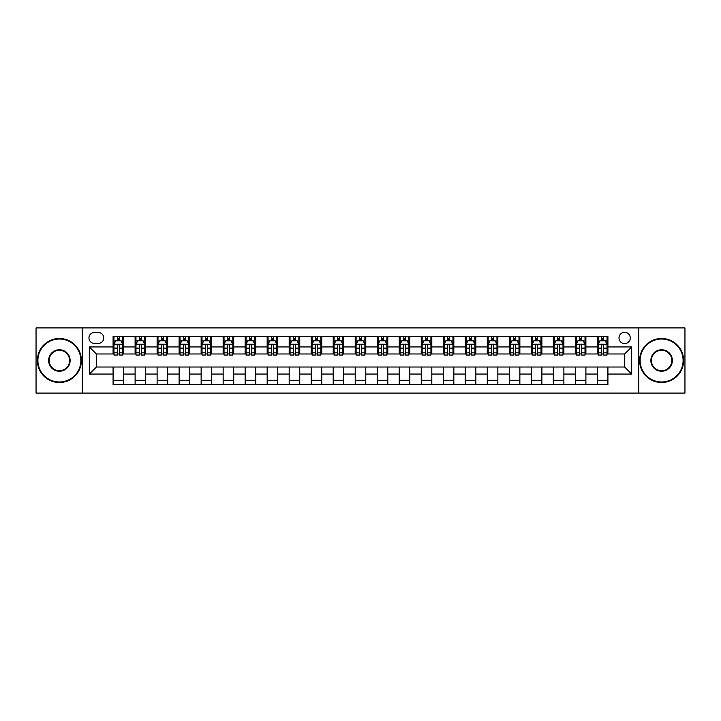 <?xml version="1.0" encoding="UTF-8"?>
<svg xmlns="http://www.w3.org/2000/svg" width="721" height="721" viewBox="0 0 721 721"><rect width="100%" height="100%" fill="white"/><g stroke="black" fill="none" stroke-linecap="round" stroke-linejoin="round"><path stroke-width="1.08" d="M624.638 332.327A5.633 5.633 0 0 0 619.006 337.96A5.633 5.633 0 0 0 624.638 343.593A5.633 5.633 0 0 0 630.271 337.96A5.633 5.633 0 0 0 624.638 332.327M638.725 393.08L684.95 393.08L684.95 327.92L638.725 327.92L638.725 393.08L82.275 393.08L82.275 327.92L36.05 327.92L36.05 393.08L82.275 393.08M94.424 343.421L98.299 343.421A5.462 5.462 0 0 0 103.761 337.96A5.462 5.462 0 0 0 98.299 332.498L94.424 332.498A5.462 5.462 0 0 0 88.962 337.96A5.462 5.462 0 0 0 94.424 343.421M638.725 327.92L82.275 327.92M113.089 374.055L89.314 374.055L89.314 346.945L113.089 346.945L113.089 353.984L96.362 353.984L96.362 367.016L113.089 367.016L113.089 384.717L607.911 384.717L607.911 367.016L624.638 367.016L624.638 353.984L607.911 353.984L607.911 346.945L631.686 346.945L631.686 374.055L607.911 374.055M607.911 346.945L607.911 336.283L113.089 336.283L113.089 346.945M597.348 336.283L597.348 353.984L598.223 353.984M601.566 353.984L603.684 353.984M607.028 353.984L607.911 353.984M597.348 353.984L585.019 353.984M575.331 336.283L575.331 353.984L576.214 353.984M579.558 353.984L581.676 353.984M575.331 353.984L563.002 353.984M553.322 336.283L553.322 353.984L554.206 353.984M557.549 353.984L559.658 353.984M553.322 353.984L540.993 353.984M531.314 336.283L531.314 353.984L532.188 353.984M535.532 353.984L537.65 353.984M531.314 353.984L518.985 353.984M509.296 336.283L509.296 353.984L510.18 353.984M513.523 353.984L515.641 353.984M509.296 353.984L496.967 353.984M487.288 336.283L487.288 353.984L488.171 353.984M491.515 353.984L493.624 353.984M487.288 353.984L474.959 353.984M465.279 336.283L465.279 353.984L466.154 353.984M469.497 353.984L471.615 353.984M465.279 353.984L452.95 353.984M443.262 336.283L443.262 353.984L444.145 353.984M447.489 353.984L449.607 353.984M443.262 353.984L430.933 353.984M421.253 336.283L421.253 353.984L422.136 353.984M425.48 353.984L427.589 353.984M421.253 353.984L408.924 353.984M399.245 336.283L399.245 353.984L400.119 353.984M403.463 353.984L405.581 353.984M399.245 353.984L386.916 353.984M377.227 336.283L377.227 353.984L378.11 353.984M381.454 353.984L383.572 353.984M377.227 353.984L364.898 353.984M355.219 336.283L355.219 353.984L356.102 353.984M359.446 353.984L361.554 353.984M355.219 353.984L342.89 353.984M333.21 336.283L333.21 353.984L334.084 353.984M337.428 353.984L339.546 353.984M333.21 353.984L320.881 353.984M311.193 336.283L311.193 353.984L312.076 353.984M315.419 353.984L317.537 353.984M311.193 353.984L298.864 353.984M289.184 336.283L289.184 353.984L290.067 353.984M293.411 353.984L295.52 353.984M289.184 353.984L276.855 353.984M267.176 336.283L267.176 353.984L268.05 353.984M271.393 353.984L273.511 353.984M267.176 353.984L254.846 353.984M245.158 336.283L245.158 353.984L246.041 353.984M249.385 353.984L251.503 353.984M245.158 353.984L232.829 353.984M223.149 336.283L223.149 353.984L224.033 353.984M227.376 353.984L229.485 353.984M223.149 353.984L210.82 353.984M201.141 336.283L201.141 353.984L202.015 353.984M205.359 353.984L207.477 353.984M201.141 353.984L188.812 353.984M179.123 336.283L179.123 353.984L180.007 353.984M183.35 353.984L185.468 353.984M179.123 353.984L166.794 353.984M157.115 336.283L157.115 353.984L157.998 353.984M161.342 353.984L163.451 353.984M157.115 353.984L144.786 353.984M135.106 336.283L135.106 353.984L135.981 353.984M139.324 353.984L141.442 353.984M135.106 353.984L122.777 353.984M113.089 353.984L113.972 353.984M117.316 353.984L119.434 353.984M113.089 367.016L123.651 367.016L123.651 384.717M607.911 367.016L123.651 367.016M123.651 336.283L123.651 353.984M113.089 340.691L113.972 340.691M117.316 340.691L119.434 340.691M122.777 340.691L123.651 340.691M113.089 380.309L123.651 380.309M135.106 367.016L135.106 384.717M145.669 336.283L145.669 353.984M135.106 340.691L135.981 340.691M139.324 340.691L141.442 340.691M144.786 340.691L145.669 340.691M145.669 367.016L145.669 384.717M135.106 380.309L145.669 380.309M157.115 367.016L157.115 384.717M167.678 367.016L167.678 384.717M157.115 380.309L167.678 380.309M167.678 336.283L167.678 353.984M157.115 340.691L157.998 340.691M161.342 340.691L163.451 340.691M166.794 340.691L167.678 340.691M179.123 367.016L179.123 384.717M189.686 367.016L189.686 384.717M179.123 380.309L189.686 380.309M189.686 336.283L189.686 353.984M179.123 340.691L180.007 340.691M183.35 340.691L185.468 340.691M188.812 340.691L189.686 340.691M201.141 367.016L201.141 384.717M211.704 367.016L211.704 384.717M201.141 380.309L211.704 380.309M211.704 336.283L211.704 353.984M201.141 340.691L202.015 340.691M205.359 340.691L207.477 340.691M210.82 340.691L211.704 340.691M223.149 367.016L223.149 384.717M233.712 367.016L233.712 384.717M223.149 380.309L233.712 380.309M233.712 336.283L233.712 353.984M223.149 340.691L224.033 340.691M227.376 340.691L229.485 340.691M232.829 340.691L233.712 340.691M245.158 367.016L245.158 384.717M255.721 367.016L255.721 384.717M245.158 380.309L255.721 380.309M255.721 336.283L255.721 353.984M245.158 340.691L246.041 340.691M249.385 340.691L251.503 340.691M254.846 340.691L255.721 340.691M267.176 367.016L267.176 384.717M277.738 367.016L277.738 384.717M267.176 380.309L277.738 380.309M277.738 336.283L277.738 353.984M267.176 340.691L268.05 340.691M271.393 340.691L273.511 340.691M276.855 340.691L277.738 340.691M289.184 367.016L289.184 384.717M299.747 367.016L299.747 384.717M289.184 380.309L299.747 380.309M299.747 336.283L299.747 353.984M289.184 340.691L290.067 340.691M293.411 340.691L295.52 340.691M298.864 340.691L299.747 340.691M311.193 367.016L311.193 384.717M321.755 367.016L321.755 384.717M311.193 380.309L321.755 380.309M321.755 336.283L321.755 353.984M311.193 340.691L312.076 340.691M315.419 340.691L317.537 340.691M320.881 340.691L321.755 340.691M333.21 367.016L333.21 384.717M343.773 367.016L343.773 384.717M333.21 380.309L343.773 380.309M343.773 336.283L343.773 353.984M333.21 340.691L334.084 340.691M337.428 340.691L339.546 340.691M342.89 340.691L343.773 340.691M355.219 367.016L355.219 384.717M365.781 367.016L365.781 384.717M355.219 380.309L365.781 380.309M365.781 336.283L365.781 353.984M355.219 340.691L356.102 340.691M359.446 340.691L361.554 340.691M364.898 340.691L365.781 340.691M377.227 367.016L377.227 384.717M387.79 367.016L387.79 384.717M377.227 380.309L387.79 380.309M387.79 336.283L387.79 353.984M377.227 340.691L378.11 340.691M381.454 340.691L383.572 340.691M386.916 340.691L387.79 340.691M399.245 367.016L399.245 384.717M409.807 367.016L409.807 384.717M399.245 380.309L409.807 380.309M409.807 336.283L409.807 353.984M399.245 340.691L400.119 340.691M403.463 340.691L405.581 340.691M408.924 340.691L409.807 340.691M421.253 367.016L421.253 384.717M431.816 367.016L431.816 384.717M421.253 380.309L431.816 380.309M431.816 336.283L431.816 353.984M421.253 340.691L422.136 340.691M425.48 340.691L427.589 340.691M430.933 340.691L431.816 340.691M443.262 367.016L443.262 384.717M453.824 367.016L453.824 384.717M443.262 380.309L453.824 380.309M453.824 336.283L453.824 353.984M443.262 340.691L444.145 340.691M447.489 340.691L449.607 340.691M452.95 340.691L453.824 340.691M465.279 367.016L465.279 384.717M475.842 367.016L475.842 384.717M465.279 380.309L475.842 380.309M475.842 336.283L475.842 353.984M465.279 340.691L466.154 340.691M469.497 340.691L471.615 340.691M474.959 340.691L475.842 340.691M487.288 367.016L487.288 384.717M497.85 367.016L497.85 384.717M487.288 380.309L497.85 380.309M497.85 336.283L497.85 353.984M487.288 340.691L488.171 340.691M491.515 340.691L493.624 340.691M496.967 340.691L497.85 340.691M509.296 367.016L509.296 384.717M519.859 367.016L519.859 384.717M509.296 380.309L519.859 380.309M519.859 336.283L519.859 353.984M509.296 340.691L510.18 340.691M513.523 340.691L515.641 340.691M518.985 340.691L519.859 340.691M531.314 367.016L531.314 384.717M541.877 367.016L541.877 384.717M531.314 380.309L541.877 380.309M541.877 336.283L541.877 353.984M531.314 340.691L532.188 340.691M535.532 340.691L537.65 340.691M540.993 340.691L541.877 340.691M553.322 367.016L553.322 384.717M563.885 367.016L563.885 384.717M553.322 380.309L563.885 380.309M563.885 336.283L563.885 353.984M553.322 340.691L554.206 340.691M557.549 340.691L559.658 340.691M563.002 340.691L563.885 340.691M575.331 367.016L575.331 384.717M585.894 367.016L585.894 384.717M575.331 380.309L585.894 380.309M585.894 336.283L585.894 353.984M575.331 340.691L576.214 340.691M579.558 340.691L581.676 340.691M585.019 340.691L585.894 340.691M597.348 367.016L597.348 384.717M597.348 380.309L607.911 380.309M597.348 340.691L598.223 340.691M601.566 340.691L603.684 340.691M607.028 340.691L607.911 340.691M96.362 353.984L89.314 346.945M96.362 367.016L89.314 374.055M631.686 346.945L624.638 353.984M631.686 374.055L624.638 367.016M119.434 338.573L117.316 338.573M122.777 352.83L119.434 352.83L119.434 355.038L122.777 355.038L122.777 344.296L121.011 340.781L115.73 340.781L113.972 344.296L113.972 355.038L117.316 355.038L117.316 352.83L113.972 352.83M113.972 344.296L113.972 336.283M122.777 344.296L122.777 336.283M117.316 340.781L117.316 336.283M119.434 336.283L119.434 340.781M119.434 352.83L119.434 345.62C118.731 344.259 118.019 344.259 117.316 345.62L117.316 352.83M141.442 338.573L139.324 338.573M144.786 352.83L141.442 352.83L141.442 355.038L144.786 355.038L144.786 344.296L143.028 340.781L137.747 340.781L135.981 344.296L135.981 355.038L139.324 355.038L139.324 352.83L135.981 352.83M135.981 344.296L135.981 336.283M144.786 344.296L144.786 336.283M139.324 340.781L139.324 336.283M141.442 336.283L141.442 340.781M141.442 352.83L141.442 345.62C140.739 344.259 140.036 344.259 139.324 345.62L139.324 352.83M163.451 338.573L161.342 338.573M166.794 352.83L163.451 352.83L163.451 355.038L166.794 355.038L166.794 344.296L165.037 340.781L159.756 340.781L157.998 344.296L157.998 355.038L161.342 355.038L161.342 352.83L157.998 352.83M157.998 344.296L157.998 336.283M166.794 344.296L166.794 336.283M161.342 340.781L161.342 336.283M163.451 336.283L163.451 340.781M163.451 352.83L163.451 345.62C162.748 344.259 162.045 344.259 161.342 345.62L161.342 352.83M185.468 338.573L183.35 338.573M188.812 352.83L185.468 352.83L185.468 355.038L188.812 355.038L188.812 344.296L187.045 340.781L181.764 340.781L180.007 344.296L180.007 355.038L183.35 355.038L183.35 352.83L180.007 352.83M180.007 344.296L180.007 336.283M188.812 344.296L188.812 336.283M183.35 340.781L183.35 336.283M185.468 336.283L185.468 340.781M185.468 352.83L185.468 345.62C184.765 344.259 184.053 344.259 183.35 345.62L183.35 352.83M207.477 338.573L205.359 338.573M210.82 352.83L207.477 352.83L207.477 355.038L210.82 355.038L210.82 344.296L209.063 340.781L203.782 340.781L202.015 344.296L202.015 355.038L205.359 355.038L205.359 352.83L202.015 352.83M202.015 344.296L202.015 336.283M210.82 344.296L210.82 336.283M205.359 340.781L205.359 336.283M207.477 336.283L207.477 340.781M207.477 352.83L207.477 345.62C206.774 344.259 206.071 344.259 205.359 345.62L205.359 352.83M59.383 339.014A21.486 21.486 0 0 0 37.898 360.5A21.486 21.486 0 0 0 59.383 381.986A21.486 21.486 0 0 0 80.869 360.5A21.486 21.486 0 0 0 59.383 339.014M59.383 382.509A22.009 22.009 0 0 1 37.375 360.5A22.009 22.009 0 0 1 59.383 338.491A22.009 22.009 0 0 1 81.392 360.5A22.009 22.009 0 0 1 59.383 382.509M59.383 349.757A10.743 10.743 0 0 1 70.126 360.5A10.743 10.743 0 0 1 59.383 371.243A10.743 10.743 0 0 1 48.64 360.5A10.743 10.743 0 0 1 59.383 349.757M59.383 370.711A10.211 10.211 0 0 0 69.595 360.5A10.211 10.211 0 0 0 59.383 350.289A10.211 10.211 0 0 0 49.172 360.5A10.211 10.211 0 0 0 59.383 370.711M661.617 339.014A21.486 21.486 0 0 0 640.131 360.5A21.486 21.486 0 0 0 661.617 381.986A21.486 21.486 0 0 0 683.102 360.5A21.486 21.486 0 0 0 661.617 339.014M661.617 382.509A22.009 22.009 0 0 1 639.608 360.5A22.009 22.009 0 0 1 661.617 338.491A22.009 22.009 0 0 1 683.625 360.5A22.009 22.009 0 0 1 661.617 382.509M661.617 349.757A10.743 10.743 0 0 1 672.36 360.5A10.743 10.743 0 0 1 661.617 371.243A10.743 10.743 0 0 1 650.874 360.5A10.743 10.743 0 0 1 661.617 349.757M661.617 370.711A10.211 10.211 0 0 0 671.828 360.5A10.211 10.211 0 0 0 661.617 350.289A10.211 10.211 0 0 0 651.405 360.5A10.211 10.211 0 0 0 661.617 370.711M229.485 338.573L227.376 338.573M232.829 352.83L229.485 352.83L229.485 355.038L232.829 355.038L232.829 344.296L231.071 340.781L225.79 340.781L224.033 344.296L224.033 355.038L227.376 355.038L227.376 352.83L224.033 352.83M224.033 344.296L224.033 336.283M232.829 344.296L232.829 336.283M227.376 340.781L227.376 336.283M229.485 336.283L229.485 340.781M229.485 352.83L229.485 345.62C228.782 344.259 228.079 344.259 227.376 345.62L227.376 352.83M251.503 338.573L249.385 338.573M254.846 352.83L251.503 352.83L251.503 355.038L254.846 355.038L254.846 344.296L253.08 340.781L247.799 340.781L246.041 344.296L246.041 355.038L249.385 355.038L249.385 352.83L246.041 352.83M246.041 344.296L246.041 336.283M254.846 344.296L254.846 336.283M249.385 340.781L249.385 336.283M251.503 336.283L251.503 340.781M251.503 352.83L251.503 345.62C250.8 344.259 250.088 344.259 249.385 345.62L249.385 352.83M273.511 338.573L271.393 338.573M276.855 352.83L273.511 352.83L273.511 355.038L276.855 355.038L276.855 344.296L275.098 340.781L269.816 340.781L268.05 344.296L268.05 355.038L271.393 355.038L271.393 352.83L268.05 352.83M268.05 344.296L268.05 336.283M276.855 344.296L276.855 336.283M271.393 340.781L271.393 336.283M273.511 336.283L273.511 340.781M273.511 352.83L273.511 345.62C272.808 344.259 272.105 344.259 271.393 345.62L271.393 352.83M295.52 338.573L293.411 338.573M298.864 352.83L295.52 352.83L295.52 355.038L298.864 355.038L298.864 344.296L297.106 340.781L291.825 340.781L290.067 344.296L290.067 355.038L293.411 355.038L293.411 352.83L290.067 352.83M290.067 344.296L290.067 336.283M298.864 344.296L298.864 336.283M293.411 340.781L293.411 336.283M295.52 336.283L295.52 340.781M295.52 352.83L295.52 345.62C294.817 344.259 294.114 344.259 293.411 345.62L293.411 352.83M317.537 338.573L315.419 338.573M320.881 352.83L317.537 352.83L317.537 355.038L320.881 355.038L320.881 344.296L319.115 340.781L313.833 340.781L312.076 344.296L312.076 355.038L315.419 355.038L315.419 352.83L312.076 352.83M312.076 344.296L312.076 336.283M320.881 344.296L320.881 336.283M315.419 340.781L315.419 336.283M317.537 336.283L317.537 340.781M317.537 352.83L317.537 345.62C316.834 344.259 316.122 344.259 315.419 345.62L315.419 352.83M339.546 338.573L337.428 338.573M342.89 352.83L339.546 352.83L339.546 355.038L342.89 355.038L342.89 344.296L341.132 340.781L335.851 340.781L334.084 344.296L334.084 355.038L337.428 355.038L337.428 352.83L334.084 352.83M334.084 344.296L334.084 336.283M342.89 344.296L342.89 336.283M337.428 340.781L337.428 336.283M339.546 336.283L339.546 340.781M339.546 352.83L339.546 345.62C338.843 344.259 338.14 344.259 337.428 345.62L337.428 352.83M361.554 338.573L359.446 338.573M364.898 352.83L361.554 352.83L361.554 355.038L364.898 355.038L364.898 344.296L363.141 340.781L357.859 340.781L356.102 344.296L356.102 355.038L359.446 355.038L359.446 352.83L356.102 352.83M356.102 344.296L356.102 336.283M364.898 344.296L364.898 336.283M359.446 340.781L359.446 336.283M361.554 336.283L361.554 340.781M361.554 352.83L361.554 345.62C360.851 344.259 360.149 344.259 359.446 345.62L359.446 352.83M383.572 338.573L381.454 338.573M386.916 352.83L383.572 352.83L383.572 355.038L386.916 355.038L386.916 344.296L385.149 340.781L379.868 340.781L378.11 344.296L378.11 355.038L381.454 355.038L381.454 352.83L378.11 352.83M378.11 344.296L378.11 336.283M386.916 344.296L386.916 336.283M381.454 340.781L381.454 336.283M383.572 336.283L383.572 340.781M383.572 352.83L383.572 345.62C382.869 344.259 382.157 344.259 381.454 345.62L381.454 352.83M405.581 338.573L403.463 338.573M408.924 352.83L405.581 352.83L405.581 355.038L408.924 355.038L408.924 344.296L407.167 340.781L401.885 340.781L400.119 344.296L400.119 355.038L403.463 355.038L403.463 352.83L400.119 352.83M400.119 344.296L400.119 336.283M408.924 344.296L408.924 336.283M403.463 340.781L403.463 336.283M405.581 336.283L405.581 340.781M405.581 352.83L405.581 345.62C404.878 344.259 404.175 344.259 403.463 345.62L403.463 352.83M427.589 338.573L425.48 338.573M430.933 352.83L427.589 352.83L427.589 355.038L430.933 355.038L430.933 344.296L429.175 340.781L423.894 340.781L422.136 344.296L422.136 355.038L425.48 355.038L425.48 352.83L422.136 352.83M422.136 344.296L422.136 336.283M430.933 344.296L430.933 336.283M425.48 340.781L425.48 336.283M427.589 336.283L427.589 340.781M427.589 352.83L427.589 345.62C426.886 344.259 426.183 344.259 425.48 345.62L425.48 352.83M449.607 338.573L447.489 338.573M452.95 352.83L449.607 352.83L449.607 355.038L452.95 355.038L452.95 344.296L451.184 340.781L445.902 340.781L444.145 344.296L444.145 355.038L447.489 355.038L447.489 352.83L444.145 352.83M444.145 344.296L444.145 336.283M452.95 344.296L452.95 336.283M447.489 340.781L447.489 336.283M449.607 336.283L449.607 340.781M449.607 352.83L449.607 345.62C448.904 344.259 448.192 344.259 447.489 345.62L447.489 352.83M471.615 338.573L469.497 338.573M474.959 352.83L471.615 352.83L471.615 355.038L474.959 355.038L474.959 344.296L473.201 340.781L467.92 340.781L466.154 344.296L466.154 355.038L469.497 355.038L469.497 352.83L466.154 352.83M466.154 344.296L466.154 336.283M474.959 344.296L474.959 336.283M469.497 340.781L469.497 336.283M471.615 336.283L471.615 340.781M471.615 352.83L471.615 345.62C470.912 344.259 470.209 344.259 469.497 345.62L469.497 352.83M493.624 338.573L491.515 338.573M496.967 352.83L493.624 352.83L493.624 355.038L496.967 355.038L496.967 344.296L495.21 340.781L489.929 340.781L488.171 344.296L488.171 355.038L491.515 355.038L491.515 352.83L488.171 352.83M488.171 344.296L488.171 336.283M496.967 344.296L496.967 336.283M491.515 340.781L491.515 336.283M493.624 336.283L493.624 340.781M493.624 352.83L493.624 345.62C492.921 344.259 492.218 344.259 491.515 345.62L491.515 352.83M515.641 338.573L513.523 338.573M518.985 352.83L515.641 352.83L515.641 355.038L518.985 355.038L518.985 344.296L517.218 340.781L511.937 340.781L510.18 344.296L510.18 355.038L513.523 355.038L513.523 352.83L510.18 352.83M510.18 344.296L510.18 336.283M518.985 344.296L518.985 336.283M513.523 340.781L513.523 336.283M515.641 336.283L515.641 340.781M515.641 352.83L515.641 345.62C514.938 344.259 514.226 344.259 513.523 345.62L513.523 352.83M537.65 338.573L535.532 338.573M540.993 352.83L537.65 352.83L537.65 355.038L540.993 355.038L540.993 344.296L539.236 340.781L533.955 340.781L532.188 344.296L532.188 355.038L535.532 355.038L535.532 352.83L532.188 352.83M532.188 344.296L532.188 336.283M540.993 344.296L540.993 336.283M535.532 340.781L535.532 336.283M537.65 336.283L537.65 340.781M537.65 352.83L537.65 345.62C536.947 344.259 536.244 344.259 535.532 345.62L535.532 352.83M559.658 338.573L557.549 338.573M563.002 352.83L559.658 352.83L559.658 355.038L563.002 355.038L563.002 344.296L561.244 340.781L555.963 340.781L554.206 344.296L554.206 355.038L557.549 355.038L557.549 352.83L554.206 352.83M554.206 344.296L554.206 336.283M563.002 344.296L563.002 336.283M557.549 340.781L557.549 336.283M559.658 336.283L559.658 340.781M559.658 352.83L559.658 345.62C558.955 344.259 558.252 344.259 557.549 345.62L557.549 352.83M581.676 338.573L579.558 338.573M585.019 352.83L581.676 352.83L581.676 355.038L585.019 355.038L585.019 344.296L583.253 340.781L577.972 340.781L576.214 344.296L576.214 355.038L579.558 355.038L579.558 352.83L576.214 352.83M576.214 344.296L576.214 336.283M585.019 344.296L585.019 336.283M579.558 340.781L579.558 336.283M581.676 336.283L581.676 340.781M581.676 352.83L581.676 345.62C580.973 344.259 580.261 344.259 579.558 345.62L579.558 352.83M603.684 338.573L601.566 338.573M607.028 352.83L603.684 352.83L603.684 355.038L607.028 355.038L607.028 344.296L605.27 340.781L599.989 340.781L598.223 344.296L598.223 355.038L601.566 355.038L601.566 352.83L598.223 352.83M598.223 344.296L598.223 336.283M607.028 344.296L607.028 336.283M601.566 340.781L601.566 336.283M603.684 336.283L603.684 340.781M603.684 352.83L603.684 345.62C602.981 344.259 602.278 344.259 601.566 345.62L601.566 352.83M135.106 374.055L123.651 374.055M135.106 346.945L123.651 346.945M157.115 346.945L145.669 346.945M157.115 374.055L145.669 374.055M179.123 346.945L167.678 346.945M179.123 374.055L167.678 374.055M201.141 346.945L189.686 346.945M201.141 374.055L189.686 374.055M223.149 346.945L211.704 346.945M223.149 374.055L211.704 374.055M245.158 346.945L233.712 346.945M245.158 374.055L233.712 374.055M267.176 346.945L255.721 346.945M267.176 374.055L255.721 374.055M289.184 346.945L277.738 346.945M289.184 374.055L277.738 374.055M311.193 346.945L299.747 346.945M311.193 374.055L299.747 374.055M333.21 346.945L321.755 346.945M333.21 374.055L321.755 374.055M355.219 346.945L343.773 346.945M355.219 374.055L343.773 374.055M377.227 346.945L365.781 346.945M377.227 374.055L365.781 374.055M399.245 346.945L387.79 346.945M399.245 374.055L387.79 374.055M421.253 346.945L409.807 346.945M421.253 374.055L409.807 374.055M443.262 346.945L431.816 346.945M443.262 374.055L431.816 374.055M465.279 346.945L453.824 346.945M465.279 374.055L453.824 374.055M487.288 346.945L475.842 346.945M487.288 374.055L475.842 374.055M509.296 346.945L497.85 346.945M509.296 374.055L497.85 374.055M531.314 346.945L519.859 346.945M531.314 374.055L519.859 374.055M553.322 346.945L541.877 346.945M553.322 374.055L541.877 374.055M575.331 346.945L563.885 346.945M575.331 374.055L563.885 374.055M597.348 346.945L585.894 346.945M597.348 374.055L585.894 374.055M122.732 344.214L114.017 344.214M113.972 340.988L115.63 340.988M121.119 340.988L122.777 340.988M117.316 348.117L113.972 348.117M122.777 348.117L119.434 348.117M119.434 339.699L117.316 339.699M144.741 344.214L136.026 344.214M135.981 340.988L137.639 340.988M143.128 340.988L144.786 340.988M139.324 348.117L135.981 348.117M144.786 348.117L141.442 348.117M141.442 339.699L139.324 339.699M166.758 344.214L158.034 344.214M157.998 340.988L159.647 340.988M165.145 340.988L166.794 340.988M161.342 348.117L157.998 348.117M166.794 348.117L163.451 348.117M163.451 339.699L161.342 339.699M188.767 344.214L180.052 344.214M180.007 340.988L181.665 340.988M187.154 340.988L188.812 340.988M183.35 348.117L180.007 348.117M188.812 348.117L185.468 348.117M185.468 339.699L183.35 339.699M210.775 344.214L202.06 344.214M202.015 340.988L203.673 340.988M209.162 340.988L210.82 340.988M205.359 348.117L202.015 348.117M210.82 348.117L207.477 348.117M207.477 339.699L205.359 339.699M232.793 344.214L224.069 344.214M224.033 340.988L225.682 340.988M231.18 340.988L232.829 340.988M227.376 348.117L224.033 348.117M232.829 348.117L229.485 348.117M229.485 339.699L227.376 339.699M254.801 344.214L246.086 344.214M246.041 340.988L247.7 340.988M253.188 340.988L254.846 340.988M249.385 348.117L246.041 348.117M254.846 348.117L251.503 348.117M251.503 339.699L249.385 339.699M276.81 344.214L268.095 344.214M268.05 340.988L269.708 340.988M275.197 340.988L276.855 340.988M271.393 348.117L268.05 348.117M276.855 348.117L273.511 348.117M273.511 339.699L271.393 339.699M298.827 344.214L290.103 344.214M290.067 340.988L291.717 340.988M297.214 340.988L298.864 340.988M293.411 348.117L290.067 348.117M298.864 348.117L295.52 348.117M295.52 339.699L293.411 339.699M320.836 344.214L312.121 344.214M312.076 340.988L313.734 340.988M319.223 340.988L320.881 340.988M315.419 348.117L312.076 348.117M320.881 348.117L317.537 348.117M317.537 339.699L315.419 339.699M342.845 344.214L334.129 344.214M334.084 340.988L335.743 340.988M341.231 340.988L342.89 340.988M337.428 348.117L334.084 348.117M342.89 348.117L339.546 348.117M339.546 339.699L337.428 339.699M364.862 344.214L356.138 344.214M356.102 340.988L357.751 340.988M363.249 340.988L364.898 340.988M359.446 348.117L356.102 348.117M364.898 348.117L361.554 348.117M361.554 339.699L359.446 339.699M386.871 344.214L378.155 344.214M378.11 340.988L379.769 340.988M385.257 340.988L386.916 340.988M381.454 348.117L378.11 348.117M386.916 348.117L383.572 348.117M383.572 339.699L381.454 339.699M408.879 344.214L400.164 344.214M400.119 340.988L401.777 340.988M407.266 340.988L408.924 340.988M403.463 348.117L400.119 348.117M408.924 348.117L405.581 348.117M405.581 339.699L403.463 339.699M430.897 344.214L422.173 344.214M422.136 340.988L423.786 340.988M429.283 340.988L430.933 340.988M425.48 348.117L422.136 348.117M430.933 348.117L427.589 348.117M427.589 339.699L425.48 339.699M452.905 344.214L444.19 344.214M444.145 340.988L445.803 340.988M451.292 340.988L452.95 340.988M447.489 348.117L444.145 348.117M452.95 348.117L449.607 348.117M449.607 339.699L447.489 339.699M474.914 344.214L466.199 344.214M466.154 340.988L467.812 340.988M473.3 340.988L474.959 340.988M469.497 348.117L466.154 348.117M474.959 348.117L471.615 348.117M471.615 339.699L469.497 339.699M496.931 344.214L488.207 344.214M488.171 340.988L489.82 340.988M495.318 340.988L496.967 340.988M491.515 348.117L488.171 348.117M496.967 348.117L493.624 348.117M493.624 339.699L491.515 339.699M518.94 344.214L510.225 344.214M510.18 340.988L511.838 340.988M517.327 340.988L518.985 340.988M513.523 348.117L510.18 348.117M518.985 348.117L515.641 348.117M515.641 339.699L513.523 339.699M540.948 344.214L532.233 344.214M532.188 340.988L533.846 340.988M539.335 340.988L540.993 340.988M535.532 348.117L532.188 348.117M540.993 348.117L537.65 348.117M537.65 339.699L535.532 339.699M562.966 344.214L554.242 344.214M554.206 340.988L555.855 340.988M561.353 340.988L563.002 340.988M557.549 348.117L554.206 348.117M563.002 348.117L559.658 348.117M559.658 339.699L557.549 339.699M584.974 344.214L576.259 344.214M576.214 340.988L577.872 340.988M583.361 340.988L585.019 340.988M579.558 348.117L576.214 348.117M585.019 348.117L581.676 348.117M581.676 339.699L579.558 339.699M606.983 344.214L598.268 344.214M598.223 340.988L599.881 340.988M605.37 340.988L607.028 340.988M601.566 348.117L598.223 348.117M607.028 348.117L603.684 348.117M603.684 339.699L601.566 339.699"/></g></svg>
